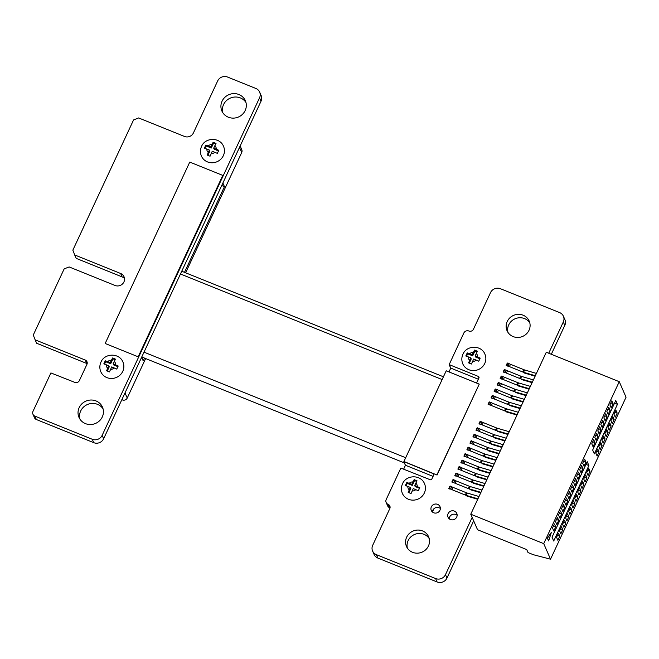<?xml version="1.0" encoding="UTF-8"?>
<svg xmlns="http://www.w3.org/2000/svg" width="659" height="659" viewBox="0 0 659 659"><rect width="100%" height="100%" fill="white"/><g stroke="black" fill="none" stroke-linecap="round" stroke-linejoin="round"><path stroke-width="0.99" d="M446.176 370.902L403.876 461.605L433.021 473.566A1.277 1.211 156.4 0 1 433.647 475.155L431.834 479.044A1.277 1.211 156.4 0 1 430.146 479.711L400.853 468.088L386.199 499.522A3.847 3.649 -23.6 0 0 388.077 504.324A3.476 3.295 156.4 0 1 389.782 508.666L372.706 545.281A7.496 7.109 -23.6 0 0 376.371 554.656L435.615 578.553A7.496 7.109 -23.6 0 0 445.484 574.64L472.165 517.422M405.359 465.032L403.959 461.844M403.687 469.035L405.458 465.254L433.07 476.391M386.141 502.455L387.632 505.865A3.847 3.649 -23.6 0 0 389.568 507.727A3.476 3.295 156.4 0 1 390.021 507.949M372.59 551.023L374.081 554.425A7.496 7.109 -23.6 0 0 377.862 558.066L437.098 581.963A7.496 7.109 -23.6 0 0 446.975 578.05L473.656 520.824M548.733 353.232L563.305 321.979A7.513 7.125 -23.6 0 0 559.631 312.597L500.387 288.7A7.513 7.125 -23.6 0 0 490.518 292.621L473.45 329.22A3.46 3.287 156.4 0 1 468.887 331.024A3.847 3.649 -23.6 0 0 463.829 333.034L449.166 364.608L478.319 376.421A1.277 1.211 156.4 0 1 478.945 378.011L477.132 381.899A1.277 1.211 156.4 0 1 475.452 382.566L446.3 370.836M551.319 354.278L564.796 325.381A7.513 7.125 -23.6 0 0 564.903 319.64L563.412 316.238M450.657 367.887L449.265 364.699M448.985 371.89L450.756 368.109L478.368 379.246M529.795 322.819A12.076 11.458 -23.6 0 0 515.025 318.799A12.076 11.458 -23.6 0 0 507.949 332.375M429.198 538.543A12.076 11.458 -23.6 0 0 414.437 534.523A12.076 11.458 -23.6 0 0 407.361 548.09M457.14 515.289A4.761 4.514 -23.6 0 0 449.191 518.765M440.369 508.526A4.761 4.514 -23.6 0 0 432.419 512.002M513.139 336.584A12.076 11.458 -23.6 0 0 526.442 333.891A12.076 11.458 -23.6 0 0 529.193 321.057A12.076 11.458 -23.6 0 0 513.534 315.397A12.076 11.458 -23.6 0 0 507.059 330.736A12.076 11.458 -23.6 0 0 513.139 336.584M412.55 552.3A12.076 11.458 -23.6 0 0 425.854 549.614A12.076 11.458 -23.6 0 0 428.605 536.772A12.076 11.458 -23.6 0 0 412.946 531.113A12.076 11.458 -23.6 0 0 406.471 546.451A12.076 11.458 -23.6 0 0 412.55 552.3M450.459 519.539A4.761 4.514 -23.6 0 0 456.778 513.419A4.761 4.514 -23.6 0 0 450.616 511.186A4.761 4.514 -23.6 0 0 450.459 519.539M433.68 512.768A4.761 4.514 -23.6 0 0 440.006 506.656A4.761 4.514 -23.6 0 0 433.836 504.423A4.761 4.514 -23.6 0 0 433.68 512.768M160.747 309.672L259.531 97.837A7.496 7.109 -23.6 0 0 255.849 88.463L227.528 77.037A7.496 7.109 -23.6 0 0 217.659 80.95L193.417 132.929A6.763 6.409 156.4 0 1 184.52 136.454L138.629 117.945L133.563 119.946L72.844 250.165L74.731 254.975L120.622 273.485A6.763 6.417 156.4 0 1 122.492 283.955A6.763 6.417 156.4 0 1 115.037 285.462L69.146 266.944L64.187 268.856L33.271 335.036L35.158 339.846L85.217 360.036A3.476 3.295 156.4 0 1 86.922 364.378L79.368 380.572A3.46 3.287 156.4 0 1 74.796 382.377L50.9 372.936L33.008 411.315A3.847 3.649 -23.6 0 0 34.886 416.117L92.268 439.273A7.513 7.125 -23.6 0 0 102.145 435.352L160.747 309.672M32.95 414.256L34.441 417.666A3.847 3.649 -23.6 0 0 36.369 419.528L93.759 442.675A7.513 7.125 -23.6 0 0 103.628 438.762L261.013 101.247A7.496 7.109 -23.6 0 0 261.129 95.506L259.638 92.103M34.886 416.117L36.369 419.528M35.059 339.747L36.64 343.248L86.708 363.447A3.476 3.295 156.4 0 1 87.161 363.669M74.632 254.885L76.222 258.377L122.113 276.895A6.763 6.417 156.4 0 1 124.51 278.584M245.964 102.499A12.809 12.15 -23.6 0 0 230.238 98.133A12.809 12.15 -23.6 0 0 222.767 112.64M103.084 408.909A12.809 12.15 -23.6 0 0 87.359 404.552A12.809 12.15 -23.6 0 0 79.879 419.05M228.335 117.203A12.809 12.15 -23.6 0 0 242.438 114.353A12.809 12.15 -23.6 0 0 245.362 100.736A12.809 12.15 -23.6 0 0 228.755 94.731A12.809 12.15 -23.6 0 0 221.877 110.992A12.809 12.15 -23.6 0 0 228.335 117.203M85.448 423.613A12.809 12.15 -23.6 0 0 99.558 420.763A12.809 12.15 -23.6 0 0 102.475 407.147A12.809 12.15 -23.6 0 0 85.868 401.142A12.809 12.15 -23.6 0 0 78.998 417.411A12.809 12.15 -23.6 0 0 85.448 423.613M403.926 461.506L437.041 475.032L479.241 384.123L446.225 370.803L403.926 461.506L437.041 475.032M436.95 474.818L479.241 384.123M466.523 354.418L465.814 355.975L470.781 357.862L468.582 362.862L471.465 364.023L473.664 359.031L478.755 361.198L480.189 358.117L475.098 355.951L477.421 351.239L474.546 350.077L472.215 354.789L467.247 352.903L466.523 354.418M484.769 363.43A12.076 11.458 156.4 0 1 473.656 370.589A12.076 11.458 156.4 0 1 462.799 363.875C461.465 360.638 461.514 357.417 462.939 354.212C466.654 345.028 481.391 344.904 484.942 354.196A12.076 11.458 156.4 0 1 484.769 363.43M470.781 357.862L471.251 358.933L469.29 363.134M477.067 351.857L474.941 351L472.684 355.852L467.651 353.825L467.247 352.903M472.684 355.852L472.215 354.789M467.651 353.825L466.539 356.206M475.098 355.951L475.559 357.013L479.876 358.751M474.941 351L474.546 350.077M406.109 483.97L405.4 485.526L410.376 487.413L408.176 492.405L411.051 493.575L413.251 488.574L418.341 490.749L419.783 487.668L414.684 485.502L417.015 480.79L414.132 479.628L411.809 484.34L406.842 482.446L406.109 483.97M424.355 492.981A12.076 11.458 156.4 0 1 413.242 500.14A12.076 11.458 156.4 0 1 402.394 493.426C401.051 490.189 401.1 486.968 402.534 483.764C406.249 474.579 420.977 474.455 424.528 483.747A12.076 11.458 156.4 0 1 424.355 492.981M410.376 487.413L410.837 488.484L408.877 492.685M416.661 481.408L414.536 480.551L412.27 485.403L407.246 483.376L406.842 482.446M412.27 485.403L411.809 484.34M407.246 483.376L406.133 485.757M414.684 485.502L415.154 486.564L419.47 488.303M414.536 480.551L414.132 479.628M432.419 511.952L433.902 508.773M551.361 532.431L547.291 538.139L548.634 540.907L551.361 532.431L547.448 538.205L548.634 540.907M619.254 381.685L546.286 352.252L470.765 514.209L477.561 529.754L526.747 549.59L528.048 552.571L533.329 554.705L550.529 559.186L626.05 397.22L619.254 381.685L543.733 543.65L550.529 559.186M553.708 541.023L552.036 537.192L587.227 461.72L588.899 465.551L553.708 541.023M470.765 514.209L543.733 543.65M611.816 400.812L609.896 404.923L611.198 407.896L613.117 403.786L611.816 400.812M608.792 407.287L606.873 411.405L608.175 414.379L610.094 410.26L608.792 407.287M612.244 423.671L614.155 419.561L612.862 416.587L610.942 420.697L612.244 423.671M611.898 418.646L614.155 419.561M607.837 409.346L610.094 410.26M609.221 430.154L611.14 426.035L609.839 423.07L607.919 427.18L609.221 430.154M608.875 425.129L611.14 426.035M604.814 415.829L607.071 416.743L605.769 413.77L603.858 417.88L605.151 420.854L607.071 416.743M606.198 436.629L608.117 432.518L606.815 429.544L604.896 433.655L606.198 436.629M605.86 431.604L608.117 432.518M601.791 422.304L604.056 423.218L602.754 420.244L600.835 424.363L602.137 427.329L604.056 423.218M603.174 443.112L605.094 438.993L603.792 436.019L601.881 440.138L603.174 443.112M602.837 438.087L605.094 438.993M598.767 428.787L601.033 429.701L599.731 426.727L597.812 430.838L599.113 433.811L601.033 429.701M600.16 449.586L602.079 445.476L600.777 442.502L598.858 446.613L600.16 449.586M599.814 444.561L602.079 445.476M595.752 435.261L598.01 436.176L596.708 433.202L594.789 437.312L596.09 440.286L598.01 436.176M597.136 456.069L599.056 451.95L597.754 448.977L595.835 453.095L597.136 456.069M596.79 451.044L599.056 451.95M592.729 441.744L594.986 442.65L593.693 439.677L591.774 443.795L593.067 446.769L594.986 442.65M583.668 461.176L585.925 462.091L584.624 459.117L582.704 463.228L584.006 466.201L585.925 462.091M586.774 472.528L588.075 475.501L589.994 471.391L588.693 468.417L586.774 472.528M587.729 470.477L589.994 471.391M580.645 467.659L582.902 468.565L581.609 465.592L579.689 469.71L580.991 472.684L582.902 468.565M583.75 479.011L585.052 481.984L586.971 477.866L585.67 474.892L583.75 479.011M584.706 476.951L586.971 477.866M577.622 474.134L579.887 475.048L578.586 472.075L576.666 476.185L577.968 479.159L579.887 475.048M580.727 485.485L582.029 488.459L583.948 484.349L582.647 481.375L580.727 485.485M581.691 483.434L583.948 484.349M574.599 480.617L576.864 481.523L575.562 478.549L573.643 482.668L574.945 485.642L576.864 481.523M577.712 491.968L579.014 494.942L580.925 490.823L579.632 487.849L577.712 491.968M578.668 489.909L580.925 490.823M571.584 487.092L573.841 488.006L572.539 485.032L570.628 489.143L571.921 492.116L573.841 488.006M574.689 498.443L575.991 501.417L577.91 497.306L576.609 494.332L574.689 498.443M575.645 496.392L577.91 497.306M568.56 493.566L570.818 494.481L569.524 491.507L567.605 495.626L568.906 498.599L570.818 494.481M571.666 504.918L572.968 507.891L574.887 503.781L573.585 500.807L571.666 504.918M572.622 502.866L574.887 503.781M565.537 500.049L567.803 500.964L566.501 497.99L564.582 502.1L565.883 505.074L567.803 500.964M568.651 511.4L569.944 514.374L571.864 510.255L570.562 507.29L568.651 511.4M569.607 509.349L571.864 510.255M562.522 506.524L564.779 507.438L563.478 504.464L561.559 508.583L562.86 511.549L564.779 507.438M565.628 517.875L566.929 520.849L568.841 516.738L567.547 513.765L565.628 517.875M566.583 515.824L568.841 516.738M559.499 513.007L561.756 513.921L560.455 510.947L558.544 515.058L559.837 518.032L561.756 513.921M562.605 524.358L563.906 527.332L565.826 523.213L564.524 520.239L562.605 524.358M563.56 522.307L565.826 523.213M556.476 519.481L558.741 520.396L557.44 517.422L555.521 521.533L556.822 524.506L558.741 520.396M559.582 530.833L560.883 533.806L562.802 529.696L561.501 526.722L559.582 530.833M560.545 528.782L562.802 529.696M553.453 525.964L555.718 526.87L554.417 523.905L552.497 528.016L553.799 530.989L555.718 526.87M556.567 537.316L557.86 540.289L559.779 536.171L558.478 533.197L556.567 537.316M557.522 535.265L559.779 536.171M615.259 417.196L617.178 413.086L615.877 410.112L613.966 414.223L615.259 417.196M592.663 450.056L615.778 400.499L617.45 404.329L594.336 453.886L592.663 450.056M614.921 412.172L617.178 413.086M610.852 402.871L613.117 403.786M588.899 465.551L585.991 464.373M617.45 404.329L614.534 403.151M524.383 373.019L535.133 376.174M535.339 375.729L523.551 372.269A2.793 0.601 25 0 1 522.661 371.956L509.415 366.61A2.793 0.601 25 0 1 508.081 365.976L506.853 365.3L507.924 363.002L507.273 363.117L506.203 365.424L507.422 366.091M506.853 365.3L506.203 365.424M507.924 363.002L509.152 363.669A2.793 0.601 -155 0 0 510.486 364.303L523.74 369.65A2.793 0.601 -155 0 0 524.63 369.963L536.418 373.422M450.534 486.095L449.454 488.393L448.804 488.517L449.875 486.21L451.753 486.762A2.793 0.601 -155 0 0 453.087 487.396L466.341 492.743A2.793 0.601 -155 0 0 467.231 493.056L479.019 496.515M477.94 498.822L466.152 495.354A2.793 0.601 -155 0 1 465.262 495.041L452.016 489.695A2.793 0.601 -155 0 1 450.682 489.069L449.454 488.393M532.324 382.204L520.536 378.744A2.793 0.601 25 0 1 519.638 378.431L506.392 373.085A2.793 0.601 25 0 1 505.058 372.45L503.179 371.898L504.407 372.574M503.179 371.898L504.25 369.6L506.128 370.152A2.793 0.601 -155 0 0 507.463 370.778L520.717 376.124A2.793 0.601 -155 0 0 521.607 376.437L533.395 379.905M529.301 388.686L517.513 385.227A2.793 0.601 25 0 1 516.623 384.905L503.369 379.568A2.793 0.601 25 0 1 502.034 378.933L500.815 378.258L500.156 378.381L501.384 379.049M500.156 378.381L501.235 376.075L503.114 376.627A2.793 0.601 -155 0 0 504.448 377.261L517.694 382.607A2.793 0.601 -155 0 0 518.584 382.92L530.371 386.38M454.842 475.559L455.921 473.253L456.572 473.137L455.501 475.436L454.842 475.559L456.069 476.226M457.865 469.076L458.936 466.778L459.595 466.654L458.516 468.961L457.865 469.076L459.092 469.752M451.827 482.034L452.898 479.736L453.549 479.612L452.478 481.918L451.827 482.034L453.046 482.709M504.909 369.477L503.83 371.783M480.963 492.339L469.175 488.879A2.793 0.601 25 0 1 468.285 488.566L455.031 483.22A2.793 0.601 25 0 1 453.697 482.586L452.478 481.918M470.007 489.629L480.757 492.784M453.549 479.612L454.776 480.287A2.793 0.601 -155 0 0 456.11 480.913L469.356 486.26A2.793 0.601 -155 0 0 470.246 486.573L482.042 490.041M483.986 485.864L472.198 482.396A2.793 0.601 25 0 1 471.309 482.083L458.054 476.745A2.793 0.601 25 0 1 456.72 476.111L455.501 475.436M473.03 483.154L483.78 486.309M456.572 473.137L457.799 473.805A2.793 0.601 -155 0 0 459.134 474.439L472.379 479.785A2.793 0.601 -155 0 0 473.269 480.098L485.057 483.558M487.009 479.381L475.221 475.922A2.793 0.601 25 0 1 474.323 475.609L461.078 470.262A2.793 0.601 25 0 1 459.743 469.628L458.516 468.961M476.045 476.671L486.795 479.826M459.595 466.654L460.814 467.33A2.793 0.601 -155 0 0 462.148 467.956L475.403 473.302A2.793 0.601 -155 0 0 476.292 473.615L488.08 477.083M490.024 472.907L478.236 469.447A2.793 0.601 25 0 1 477.347 469.134L464.101 463.788A2.793 0.601 25 0 1 462.766 463.153L461.539 462.478L460.888 462.602L462.107 463.269M479.068 470.196L489.818 473.351M460.888 462.602L461.959 460.295L463.837 460.847A2.793 0.601 -155 0 0 465.172 461.481L478.426 466.827A2.793 0.601 -155 0 0 479.315 467.14L491.103 470.6M493.047 466.424L481.259 462.964A2.793 0.601 25 0 1 480.37 462.651L467.116 457.305A2.793 0.601 25 0 1 465.781 456.671L463.911 456.119L465.13 456.794M482.091 463.714L492.841 466.869M463.911 456.119L464.982 453.82L466.86 454.372A2.793 0.601 -155 0 0 468.195 454.998L481.441 460.344A2.793 0.601 -155 0 0 482.33 460.657L494.118 464.125M496.07 459.949L484.283 456.489A2.793 0.601 25 0 1 483.393 456.176L470.139 450.83A2.793 0.601 25 0 1 468.804 450.196L467.577 449.52L466.926 449.644L468.154 450.319M485.115 457.239L495.865 460.394M466.926 449.644L468.005 447.337L469.883 447.889A2.793 0.601 -155 0 0 471.21 448.524L484.464 453.87A2.793 0.601 -155 0 0 485.354 454.183L497.141 457.643M499.094 453.466L487.298 450.006A2.793 0.601 25 0 1 486.408 449.693L473.162 444.347A2.793 0.601 25 0 1 471.828 443.721L470.6 443.046L469.949 443.161L471.177 443.836M488.13 450.756L498.879 453.919M469.949 443.161L471.02 440.863L472.898 441.415A2.793 0.601 -155 0 0 474.233 442.049L487.487 447.387A2.793 0.601 -155 0 0 488.377 447.708L500.165 451.168M502.109 446.991L490.321 443.532A2.793 0.601 25 0 1 489.431 443.219L476.185 437.873A2.793 0.601 25 0 1 474.851 437.238L472.973 436.686L474.192 437.362M491.153 444.281L501.903 447.436M472.973 436.686L474.043 434.38L475.922 434.932A2.793 0.601 -155 0 0 477.256 435.566L490.502 440.912A2.793 0.601 -155 0 0 491.4 441.225L503.188 444.685M505.132 440.517L493.344 437.049A2.793 0.601 25 0 1 492.454 436.736L479.2 431.39A2.793 0.601 25 0 1 477.866 430.764L476.646 430.088L475.987 430.212L477.215 430.879M494.176 437.798L504.926 440.962M475.987 430.212L477.067 427.905L478.945 428.457A2.793 0.601 -155 0 0 480.279 429.091L493.525 434.438A2.793 0.601 -155 0 0 494.415 434.751L506.203 438.21M508.155 434.034L496.367 430.574A2.793 0.601 25 0 1 495.477 430.261L482.223 424.915A2.793 0.601 25 0 1 480.889 424.281L479.011 423.729L480.238 424.404M497.191 431.324L507.949 434.479M479.011 423.729L480.09 421.422L481.96 421.974A2.793 0.601 -155 0 0 483.294 422.608L496.548 427.955A2.793 0.601 -155 0 0 497.438 428.268L509.226 431.727M517.216 414.602L505.428 411.134A2.793 0.601 25 0 1 504.539 410.821L491.284 405.474A2.793 0.601 25 0 1 489.95 404.848L488.731 404.173L488.072 404.296L489.299 404.964M506.26 411.883L517.01 415.046M488.072 404.296L489.151 401.99L491.029 402.542A2.793 0.601 -155 0 0 492.364 403.176L505.61 408.522A2.793 0.601 -155 0 0 506.499 408.835L518.287 412.295M520.239 408.119L508.451 404.659A2.793 0.601 25 0 1 507.554 404.346L494.308 399A2.793 0.601 25 0 1 492.973 398.365L491.095 397.814L492.322 398.489M509.275 405.409L520.025 408.564M491.095 397.814L492.174 395.515L494.044 396.067A2.793 0.601 -155 0 0 495.379 396.693L508.633 402.039A2.793 0.601 -155 0 0 509.522 402.352L521.31 405.82M523.254 401.644L511.466 398.176A2.793 0.601 25 0 1 510.577 397.863L497.331 392.525A2.793 0.601 25 0 1 495.996 391.891L494.769 391.215L494.118 391.339L495.337 392.006M512.298 398.926L523.048 402.089M494.118 391.339L495.189 389.032L497.067 389.584A2.793 0.601 -155 0 0 498.402 390.219L511.656 395.565A2.793 0.601 -155 0 0 512.545 395.878L524.333 399.338M526.277 395.161L514.49 391.701A2.793 0.601 25 0 1 513.6 391.388L500.346 386.042A2.793 0.601 25 0 1 499.011 385.408L497.141 384.856L498.361 385.531M515.322 392.451L526.071 395.606M497.141 384.856L498.212 382.558L500.09 383.11A2.793 0.601 -155 0 0 501.425 383.736L514.671 389.082A2.793 0.601 -155 0 0 515.56 389.395L527.357 392.863M518.345 385.976L529.095 389.131M521.36 379.493L532.11 382.648M448.804 488.517L450.023 489.184M466.984 496.103L477.734 499.267M501.886 375.959L500.815 378.258M498.863 382.434L497.792 384.741M495.848 388.917L494.769 391.215M492.825 395.392L491.746 397.698M489.802 401.875L488.731 404.173M480.74 421.307L479.661 423.613M477.717 427.782L476.646 430.088M474.694 434.265L473.623 436.571M471.679 440.739L470.6 443.046M468.656 447.222L467.577 449.52M465.633 453.697L464.562 456.003M462.61 460.18L461.539 462.478M222.882 183.029L224.455 186.637L221.712 185.533M144.51 358.092L143.209 360.877L141.627 357.269M240.156 145.985L241.779 149.7A3.657 3.468 156.4 0 1 241.721 152.501L185.624 272.801M145.639 358.554L127.236 398.02A3.657 3.468 156.4 0 1 122.426 399.922L121.849 399.692M224.455 186.637L184.495 272.34M105.168 343.487L189.759 162.089L222.775 175.409L138.184 356.807L105.168 343.487L138.184 356.807M138.275 357.013L222.775 175.409M104.534 362.31L103.825 363.867L108.793 365.761L106.593 370.753L109.476 371.915L111.676 366.923L116.767 369.089L118.2 366.009L113.109 363.842L115.432 359.13L112.557 357.969L110.234 362.681L105.267 360.794L104.534 362.31M122.78 371.322A12.076 11.458 156.4 0 1 111.668 378.48A12.076 11.458 156.4 0 1 100.819 371.767C99.476 368.529 99.525 365.308 100.959 362.104C104.674 352.919 119.403 352.796 122.953 362.088A12.076 11.458 156.4 0 1 122.78 371.322M108.793 365.761L109.262 366.824L107.302 371.025M115.086 359.748L112.961 358.891L110.696 363.743L105.671 361.717L105.267 360.794M110.696 363.743L110.234 362.681M105.671 361.717L104.55 364.097M113.109 363.842L113.579 364.905L117.895 366.643M112.961 358.891L112.557 357.969M205.122 146.595L204.414 148.16L209.381 150.046L207.181 155.038L210.064 156.199L212.264 151.208L217.355 153.374L218.788 150.293L213.697 148.127L216.028 143.423L213.145 142.253L210.822 146.965L205.855 145.079L205.122 146.595M223.368 155.606A12.076 11.458 156.4 0 1 212.256 162.773A12.076 11.458 156.4 0 1 201.407 156.051C200.064 152.822 200.114 149.601 201.547 146.389C205.262 137.204 219.991 137.08 223.541 146.372A12.076 11.458 156.4 0 1 223.368 155.606M209.381 150.046L209.85 151.109L207.89 155.31M215.674 144.033L213.549 143.176L211.284 148.028L206.259 146.001L205.855 145.079M211.284 148.028L210.822 146.965M206.259 146.001L205.147 148.39M213.697 148.127L214.167 149.189L218.483 150.936M213.549 143.176L213.145 142.253M442.14 379.559L180.459 273.996M405.689 457.717L144.016 352.161M433.68 475.081L433.021 473.566M389.568 507.727L388.077 504.324M377.862 558.066L376.371 554.656M437.098 581.963L435.615 578.553M446.975 578.05L445.484 574.64M564.796 325.381L563.305 321.979M478.978 377.937L478.319 376.421M261.013 101.247L259.531 97.837M103.628 438.762L102.145 435.352M93.759 442.675L92.268 439.273M86.708 363.447L85.217 360.036M36.64 343.248L35.158 339.846M122.113 276.895L120.622 273.485M76.222 258.377L74.731 254.975M472.528 361.453A4.761 4.514 -23.6 0 0 476.218 360.061M468.228 356.832A4.761 4.514 -23.6 0 0 469.653 360.292M473.351 352.359A4.761 4.514 -23.6 0 0 469.661 353.759M477.651 356.98A4.761 4.514 -23.6 0 0 476.226 353.521M412.122 491.004A4.761 4.514 -23.6 0 0 415.804 489.612M407.814 486.383A4.761 4.514 -23.6 0 0 409.239 489.843M412.938 481.91A4.761 4.514 -23.6 0 0 409.255 483.311M417.246 486.531A4.761 4.514 -23.6 0 0 415.821 483.072M509.152 363.669L508.081 365.976M510.486 364.303L509.415 366.61M523.74 369.65L522.661 371.956M524.63 369.963L523.551 372.269M467.231 493.056L466.152 495.354M521.607 376.437L520.536 378.744M466.341 492.743L465.262 495.041M518.584 382.92L517.513 385.227M506.128 370.152L505.058 372.45M463.837 460.847L462.766 463.153M466.86 454.372L465.781 456.671M460.814 467.33L459.743 469.628M457.799 473.805L456.72 476.111M462.148 467.956L461.078 470.262M465.172 461.481L464.101 463.788M459.134 474.439L458.054 476.745M456.11 480.913L455.031 483.22M454.776 480.287L453.697 482.586M451.753 486.762L450.682 489.069M453.087 487.396L452.016 489.695M520.717 376.124L519.638 378.431M507.463 370.778L506.392 373.085M517.694 382.607L516.623 384.905M504.448 377.261L503.369 379.568M475.922 434.932L474.851 437.238M478.945 428.457L477.866 430.764M472.898 441.415L471.828 443.721M469.883 447.889L468.804 450.196M481.96 421.974L480.889 424.281M480.279 429.091L479.2 431.39M483.294 422.608L482.223 424.915M477.256 435.566L476.185 437.873M474.233 442.049L473.162 444.347M471.21 448.524L470.139 450.83M468.195 454.998L467.116 457.305M492.364 403.176L491.284 405.474M491.029 402.542L489.95 404.848M495.379 396.693L494.308 399M494.044 396.067L492.973 398.365M498.402 390.219L497.331 392.525M497.067 389.584L495.996 391.891M501.425 383.736L500.346 386.042M500.09 383.11L499.011 385.408M503.114 376.627L502.034 378.933M494.415 434.751L493.344 437.049M497.438 428.268L496.367 430.574M491.4 441.225L490.321 443.532M488.377 447.708L487.298 450.006M485.354 454.183L484.283 456.489M482.33 460.657L481.259 462.964M481.441 460.344L480.37 462.651M484.464 453.87L483.393 456.176M478.426 466.827L477.347 469.134M475.403 473.302L474.323 475.609M472.379 479.785L471.309 482.083M473.269 480.098L472.198 482.396M476.292 473.615L475.221 475.922M470.246 486.573L469.175 488.879M469.356 486.26L468.285 488.566M479.315 467.14L478.236 469.447M487.487 447.387L486.408 449.693M490.502 440.912L489.431 443.219M493.525 434.438L492.454 436.736M496.548 427.955L495.477 430.261M506.499 408.835L505.428 411.134M505.61 408.522L504.539 410.821M509.522 402.352L508.451 404.659M508.633 402.039L507.554 404.346M512.545 395.878L511.466 398.176M511.656 395.565L510.577 397.863M515.56 389.395L514.49 391.701M514.671 389.082L513.6 391.388M127.236 398.02L125.004 392.921M241.721 152.501L239.497 147.402M122.426 399.922L122.096 399.165M110.547 369.345A4.761 4.514 -23.6 0 0 114.229 367.953M106.239 364.724A4.761 4.514 -23.6 0 0 107.664 368.183M111.363 360.251A4.761 4.514 -23.6 0 0 107.672 361.651M115.663 364.872A4.761 4.514 -23.6 0 0 114.246 361.412M211.135 153.629A4.761 4.514 -23.6 0 0 214.818 152.237M206.827 149.016A4.761 4.514 -23.6 0 0 208.252 152.468M211.951 144.535A4.761 4.514 -23.6 0 0 208.269 145.936M216.259 149.156A4.761 4.514 -23.6 0 0 214.834 145.697M403.868 461.753L405.351 465.163M449.166 364.608L450.657 368.019M443.425 376.791L181.752 271.236M404.379 462.931L141.759 356.989"/></g></svg>
